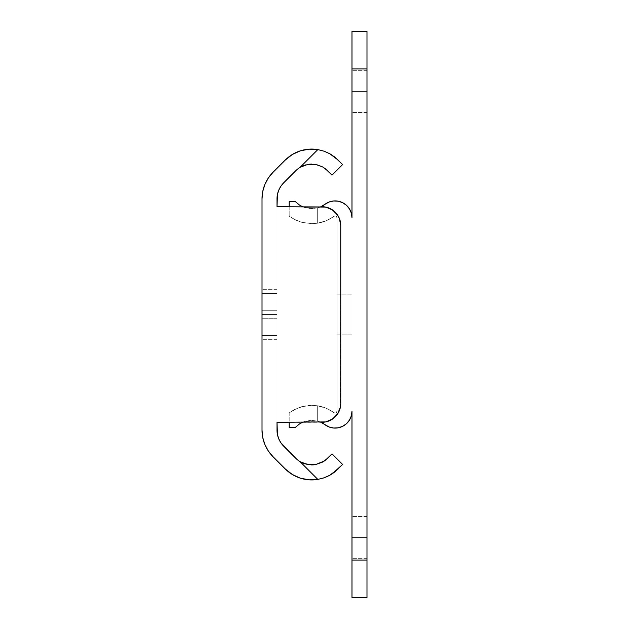 <?xml version="1.0" encoding="UTF-8"?>
<svg xmlns="http://www.w3.org/2000/svg" width="629" height="629" viewBox="0 0 629 629"><rect width="100%" height="100%" fill="white"/><g stroke="black" fill="none" stroke-linecap="round" stroke-linejoin="round"><path stroke-width="0.47" stroke-dasharray="3.15 2.36" d="M262.018 314.5L262.018 293.413L277.012 293.413L277.012 314.5L262.018 314.5L262.018 293.413L277.012 293.413L277.012 314.5L262.018 314.5L262.018 293.413L277.012 293.413L277.012 314.5L262.018 314.5L262.018 335.587L262.018 302.785L262.018 314.5L277.012 314.5L277.012 293.413L277.012 335.587L277.012 293.413L262.018 293.413L262.018 335.587L277.012 335.587L262.018 335.587L262.018 314.5L277.012 314.5L277.012 335.587L262.018 335.587L277.012 335.587L277.012 293.413L262.018 293.413L277.012 293.413L262.018 293.413L262.018 335.587L277.012 335.587L262.018 335.587L262.018 314.5L277.012 314.5L277.012 335.587L262.018 335.587L277.012 335.587L277.012 293.413L262.018 293.413L277.012 293.413L262.018 293.413L262.018 335.587L277.012 335.587L262.018 335.587L262.018 314.5M277.012 430.173L277.012 206.713L277.012 430.173A22.495 22.495 0 0 0 283.6 446.079L280.801 442.667L278.718 438.775M295.913 458.392L283.6 446.079L295.913 458.392A22.306 22.306 0 0 0 300.072 461.662L303.776 463.479M316.505 464.406L322.646 462.056L325.295 460.302L332.018 453.839L325.342 460.263M313.895 464.823L315.758 464.556M304.971 463.895L311.764 464.925M342.616 464.446L332.018 453.839L342.616 464.446L338.064 468.998L342.616 464.446M329.816 475.225L332.694 473.448M324.399 151.306L317.826 149.584A37.3 37.3 0 0 0 285.314 160.002L272.994 172.315A37.488 37.488 0 0 0 262.018 198.827L262.018 430.173A37.488 37.488 0 0 0 272.994 456.685L285.314 468.998A37.3 37.3 0 0 0 317.826 479.416L300.072 461.662L317.826 479.416L308.988 479.825M262.018 310.75L262.018 339.338L262.018 289.662L262.018 339.338L262.018 310.75L262.018 318.25L277.012 318.25L277.012 339.338L277.012 289.662L277.012 339.338L277.012 289.662L277.012 339.338L277.012 318.25L262.018 318.25L262.018 339.338L262.018 318.25L277.012 318.25L277.012 310.75L262.018 310.75L277.012 310.75L277.012 289.662L277.012 310.75L262.018 310.75L262.018 289.662L262.018 310.75L277.012 310.75L277.012 318.25L262.018 318.25L262.018 310.75L262.018 318.25L277.012 318.25L277.012 339.338L277.012 318.25L262.018 318.25L262.018 339.338L262.018 318.25L277.012 318.25L277.012 310.75L262.018 310.75L277.012 310.75L277.012 289.662L277.012 310.75L262.018 310.75L262.018 289.662L262.018 310.75L277.012 310.75L277.012 318.25L262.018 318.25L262.018 310.75M334.526 156.88L332.112 155.166M342.616 164.554L338.064 160.002L342.616 164.554L332.018 175.161L342.616 164.554M327.457 170.601L332.018 175.161L327.465 170.608L322.622 166.937L316.521 164.601M322.638 166.944L315.664 164.428L309.295 164.2M283.6 182.921L295.913 170.608L283.6 182.921A22.495 22.495 0 0 0 277.012 198.827L277.444 194.44L278.726 190.217L280.801 186.333L283.6 182.921M277.012 206.713L277.012 198.827L277.012 206.713L322.001 206.713L277.012 206.713L277.012 422.287L325.657 421.925L332.411 419.126L335.249 416.791L337.584 413.953L340.383 407.199L340.745 225.457L339.314 218.287L337.584 215.047L332.411 209.874L325.657 207.075L277.012 206.713L322.001 206.713L277.012 206.713L277.012 422.287L325.657 421.925L332.411 419.126L335.249 416.791L337.584 413.953L340.383 407.199L340.745 225.457L340.745 403.543L340.745 225.457L339.314 218.287L335.249 212.209L329.171 208.144L322.001 206.713A18.744 18.744 0 0 1 340.745 225.457A18.744 18.744 0 0 0 322.001 206.713M300.072 167.33L317.826 149.584L308.988 149.175L300.308 150.858M285.322 159.986L272.978 172.33M264.864 184.478L262.733 191.515L262.018 198.827L262.018 430.173L262.733 437.485L264.872 444.538M272.978 456.67L285.314 468.998L292.265 474.47L300.308 478.142M325.146 151.589L329.816 153.775M300.072 167.338L317.826 149.584M305.757 164.877L303.728 165.537M314.642 164.271L311.709 164.075M325.335 168.729L323.731 167.605M322.622 462.063L324.367 460.978M308.894 464.752L311.709 464.925M328.134 476.106L324.116 477.796M338.064 468.998L334.518 472.12M277.012 293.413L262.018 293.413L277.012 293.413M277.012 335.587L262.018 335.587L277.012 335.587M325.657 207.075L332.411 209.874L337.584 215.047L340.383 221.801L340.745 225.457L340.745 403.543L339.314 410.713L335.249 416.791L329.171 420.856L322.001 422.287A18.744 18.744 0 0 0 340.745 403.543A18.744 18.744 0 0 1 322.001 422.287L277.012 422.287M337.592 413.937A18.744 18.744 0 0 0 340.383 407.199M340.383 221.801A18.744 18.744 0 0 0 337.592 215.063M366.982 537.567L366.982 558.654L366.982 537.567L351.988 537.567L366.982 537.567L366.982 558.654L366.982 537.567L351.988 537.567L351.988 558.654L351.988 537.567L366.982 537.567L366.982 516.48L366.982 558.654L366.982 516.48L366.982 558.654L366.982 537.567L351.988 537.567L351.988 558.654L351.988 516.48L351.988 558.654L351.988 516.48L351.988 537.567L366.982 537.567L366.982 516.48L366.982 537.567L351.988 537.567L351.988 516.48L351.988 537.567L366.982 537.567L366.982 516.48L366.982 537.567M366.982 91.433L366.982 112.52L366.982 91.433L351.988 91.433L366.982 91.433L366.982 112.52L366.982 91.433L351.988 91.433L351.988 112.52L351.988 91.433L366.982 91.433L366.982 70.346L366.982 112.52L366.982 70.346L366.982 112.52L366.982 91.433L351.988 91.433L351.988 112.52L351.988 70.346L351.988 112.52L351.988 70.346L351.988 91.433L366.982 91.433L366.982 70.346L366.982 91.433L351.988 91.433L351.988 70.346L351.988 91.433L366.982 91.433L366.982 70.346L366.982 91.433M336.995 334.18L336.995 294.82L351.988 294.82L351.988 334.18L336.995 334.18L336.995 294.82L351.988 294.82L351.988 334.18L336.995 334.18L336.995 294.82L336.995 334.18L336.995 294.82L336.995 334.18L351.988 334.18L351.988 294.82L336.995 294.82L336.995 334.18L351.988 334.18L351.988 294.82L336.995 294.82L336.995 334.18M321.348 206.485L317.315 207.963L317.315 223.256L326.081 220.787L334.958 215.912L335.957 216.101L336.995 217.776L336.995 411.224L335.957 412.899L334.958 413.088L326.081 408.213L317.315 405.744L317.315 421.037L304.625 421.461L302.525 422.287L310.765 420.337L317.315 421.037A22.306 22.306 0 0 1 320.853 422.287A22.306 22.306 0 0 0 317.315 421.037L321.348 422.515L325.028 424.748A22.306 22.306 0 0 0 325.028 424.74A16.873 16.873 0 0 0 351.988 411.224L351.988 560.062L366.982 560.062L366.982 68.938L351.988 68.938L351.988 217.776A16.873 16.873 0 0 0 325.028 204.252L321.348 206.485L317.315 207.963A22.306 22.306 0 0 0 320.853 206.713A22.306 22.306 0 0 1 317.315 207.963L310.742 208.663L302.525 206.713L310.765 208.663L317.315 207.963L317.315 223.256L311.748 223.68L301.519 222.265L293.94 219.183L289.191 216.132L293.94 219.183L301.543 222.273L311.732 223.68L317.315 223.256A37.3 37.3 0 0 0 333.999 216.274A1.871 1.871 0 0 1 336.995 217.776L336.995 411.224A1.871 1.871 0 0 1 333.999 412.726A37.3 37.3 0 0 0 317.315 405.744A37.3 37.3 0 0 1 333.999 412.726A1.871 1.871 0 0 0 336.995 411.224L336.995 217.776A1.871 1.871 0 0 0 333.999 216.274A37.3 37.3 0 0 1 317.315 223.256L326.081 220.787L334.958 215.912L335.957 216.101L336.995 217.776L336.995 411.224L335.957 412.899L334.958 413.088L326.081 408.213L317.315 405.744L311.748 405.32L317.315 405.744L317.315 421.037L310.742 420.337L304.585 421.477L299.443 423.977L295.433 427.343L289.191 427.343L295.433 427.343L299.483 423.954M300.678 423.223L304.585 421.477L317.315 421.037L317.315 405.744L311.732 405.32L301.543 406.727L295.551 408.992L289.191 412.868L289.191 427.343L289.191 412.868L293.94 409.817L301.543 406.727L311.732 405.32L306.378 405.697L297.344 408.19L289.191 412.868L295.536 408.999L301.519 406.735L311.748 405.32L317.315 405.744L317.315 421.037L321.348 422.515M289.191 201.657L289.191 216.132L289.191 201.657L295.433 201.657L289.191 201.657M299.483 205.046L304.625 207.539L317.315 207.963L317.315 223.256L311.732 223.68L301.543 222.273L295.551 220.008L289.191 216.132L295.536 220.001L301.519 222.265L311.748 223.68L317.315 223.256L317.315 207.963L304.585 207.523L299.483 205.046L295.441 201.665M351.988 217.776L351.988 31.45L351.988 68.938L366.982 68.938L366.982 597.55L351.988 597.55L351.988 560.062L351.988 597.55L366.982 597.55L366.982 560.062L351.988 560.062L351.988 411.224M349.48 208.922L346.508 205.329M338.276 201.201L333.637 200.973L329.101 202.011L325.028 204.252M351.988 334.18L351.988 294.82L351.988 334.18M366.982 31.45L366.982 68.938L366.982 31.45L351.988 31.45L366.982 31.45M351.988 91.433L351.988 70.346L351.988 91.433M351.988 537.567L351.988 516.48L351.988 537.567M277.012 339.338L262.018 339.338L277.012 339.338M277.012 289.662L262.018 289.662L277.012 289.662M366.982 558.654L351.988 558.654L366.982 558.654M366.982 112.52L351.988 112.52L366.982 112.52M366.982 70.346L351.988 70.346L366.982 70.346M366.982 516.48L351.988 516.48L366.982 516.48"/><path stroke-width="0.94" d="M278.726 438.783L277.444 434.56L278.726 438.783L280.801 442.667L295.913 458.392L283.6 446.079A22.495 22.495 0 0 1 277.012 430.173L277.012 422.287L277.444 434.56L277.012 430.173M315.758 464.556L316.505 464.406M322.646 462.056L315.695 464.564L311.685 464.925L303.728 463.463L300.072 461.662L303.752 463.471L308.894 464.752M311.709 464.925L315.695 464.564L307.66 464.564L300.072 461.662A22.306 22.306 0 0 1 295.913 458.392A22.306 22.306 0 0 0 300.072 461.662A22.306 22.306 0 0 1 295.913 458.392M324.367 460.978L315.664 464.572L322.622 462.063L327.465 458.392L332.018 453.839L342.616 464.446L334.534 472.112L329.824 475.217L332.261 473.739M332.332 473.692L342.616 464.446L332.018 453.839L325.335 460.271M305.757 164.877L300.072 167.338A22.306 22.306 0 0 0 295.913 170.608A22.306 22.306 0 0 1 300.072 167.338L317.826 149.584L308.988 149.175L300.308 150.858L292.265 154.53L285.314 160.002L272.994 172.315L268.331 177.999L264.864 184.478L262.733 191.515L262.018 198.827L262.018 430.173L262.733 437.485L264.864 444.522L268.331 451.001L272.994 456.685L285.314 468.998L292.265 474.47L300.308 478.142L308.988 479.825L317.826 479.416L324.108 477.796L329.816 475.225L324.124 477.788L317.826 479.416A37.3 37.3 0 0 1 285.314 468.998L272.994 456.685A37.488 37.488 0 0 1 262.018 430.173L262.018 198.827A37.488 37.488 0 0 1 272.994 172.315L285.314 160.002A37.3 37.3 0 0 1 317.826 149.584L324.108 151.204L329.808 153.767L338.064 160.002L329.824 153.783L324.147 151.219M323.416 478.032L324.053 477.812M334.534 156.888L342.616 164.554L332.018 175.161L325.335 168.729L332.018 175.161L342.616 164.554L334.518 156.88L329.808 153.767L324.108 151.204L317.826 149.584L324.124 151.212M303.728 165.537L300.072 167.338A22.306 22.306 0 0 0 295.913 170.608L283.6 182.921L295.913 170.608A22.306 22.306 0 0 1 300.072 167.338L307.683 164.436L315.695 164.436L322.646 166.944L327.465 170.608M316.521 164.601L322.646 166.944L325.342 168.737M277.012 198.827A22.495 22.495 0 0 1 283.6 182.921L280.801 186.333L278.726 190.217L277.444 194.44L277.012 206.713L277.012 198.827M277.012 422.287L325.657 421.925L332.411 419.126L337.584 413.953L340.383 407.199L340.745 403.543L340.745 225.457L339.314 218.287L337.584 215.047L332.411 209.874L325.657 207.075L277.012 206.713M300.308 150.858L292.265 154.53L285.314 160.002M272.994 172.315L268.331 177.999L264.864 184.478M264.864 444.522L268.331 451.001L272.994 456.685M300.308 478.142L308.988 479.825M317.826 479.416L300.072 461.662L317.826 479.416M329.816 153.775L332.112 155.166M324.163 151.219L325.146 151.589M311.709 164.075L309.295 164.2M315.624 164.421L314.642 164.271M323.731 167.605L322.63 166.937M311.764 464.925L313.895 464.823M303.776 463.479L304.971 463.895M324.124 477.788L328.134 476.106M334.526 472.12L332.694 473.448M329.824 475.217L338.064 468.998M317.826 149.584L300.072 167.338L307.683 164.436L315.695 164.436M337.592 215.063A18.744 18.744 0 0 0 322.001 206.713A18.744 18.744 0 0 1 340.745 225.457L340.745 403.543L340.745 225.457A18.744 18.744 0 0 0 340.383 221.801M322.001 206.713L325.657 207.075M340.383 407.199A18.744 18.744 0 0 0 340.745 403.543A18.744 18.744 0 0 1 322.001 422.287A18.744 18.744 0 0 0 337.592 413.937M325.028 204.252A16.873 16.873 0 0 1 351.988 217.776L351.352 213.168L349.472 208.914L346.508 205.329L342.679 202.695L338.276 201.201L333.637 200.973L329.101 202.011L325.028 204.252A22.306 22.306 0 0 1 320.853 206.713A22.306 22.306 0 0 0 325.028 204.252L320.853 206.713M320.853 422.287L329.101 426.989L333.637 428.027L338.276 427.799L342.679 426.305L346.508 423.671L349.472 420.086L351.352 415.832L351.988 411.224A16.873 16.873 0 0 1 325.028 424.748A22.306 22.306 0 0 0 320.853 422.287A22.306 22.306 0 0 1 325.028 424.748L329.101 426.989L333.637 428.027L338.276 427.799L342.679 426.305L346.508 423.671L349.472 420.086L351.352 415.832L351.988 411.224L351.988 560.062L366.982 560.062L366.982 68.938L351.988 68.938L351.988 217.776L351.352 213.168L349.472 208.914M299.498 423.946L302.525 422.287L299.483 423.954L295.433 427.343L289.191 427.343L289.191 422.287L289.191 427.343L295.433 427.343L299.483 423.954M289.191 206.713L289.191 201.657L295.441 201.657L299.483 205.046L295.433 201.657L289.191 201.657L289.191 206.713M299.443 205.023L302.525 206.713L299.443 205.023L295.433 201.657M346.508 205.329L342.679 202.695L338.276 201.201M300.678 423.223L299.443 423.977M351.988 217.776L351.988 31.45L351.988 68.938L366.982 68.938L366.982 31.45L351.988 31.45L366.982 31.45L366.982 560.062L351.988 560.062L351.988 411.224M366.982 597.55L366.982 560.062L366.982 597.55L351.988 597.55L351.988 560.062L351.988 597.55L366.982 597.55"/></g></svg>
